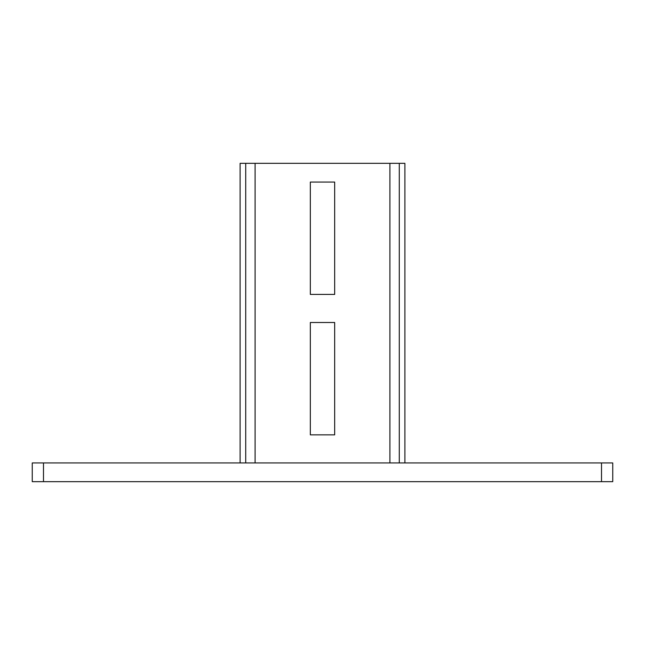 <?xml version="1.0" encoding="UTF-8"?>
<svg xmlns="http://www.w3.org/2000/svg" width="645" height="645" viewBox="0 0 645 645"><rect width="100%" height="100%" fill="white"/><g stroke="black" fill="none" stroke-linecap="round" stroke-linejoin="round"><path stroke-width="0.97" d="M43.489 462.941L43.489 481.67L32.25 481.67L32.25 462.941L612.75 462.941L612.75 481.67L601.511 481.67L601.511 462.941M43.489 481.67L601.511 481.67M245.721 462.941L245.721 163.33L240.109 163.33L240.109 462.941M310.326 182.059L334.674 182.059L334.674 294.41L310.326 294.41L310.326 182.059M310.326 322.5L334.674 322.5L334.674 434.851L310.326 434.851L310.326 322.5M245.721 163.33L399.279 163.33L399.279 462.941M399.279 163.33L404.891 163.33L404.891 462.941M255.089 163.33L255.089 462.941M389.911 462.941L389.911 163.33"/></g></svg>
